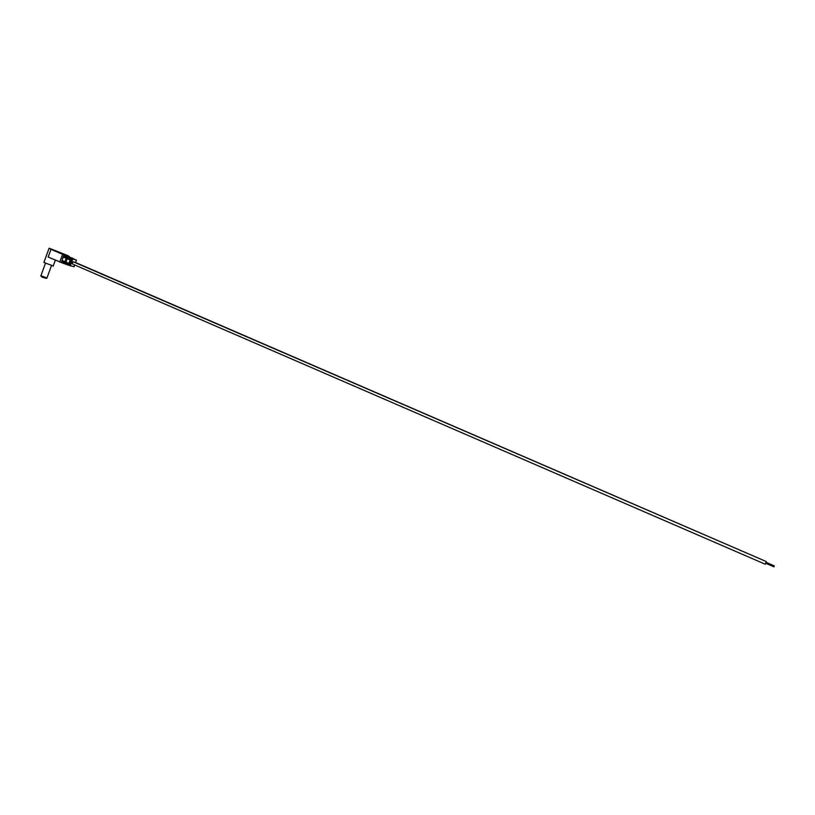 <?xml version="1.0" encoding="UTF-8"?>
<svg xmlns="http://www.w3.org/2000/svg" width="815" height="815" viewBox="0 0 815 815"><rect width="100%" height="100%" fill="white"/><g stroke="black" fill="none" stroke-linecap="round" stroke-linejoin="round"><path stroke-width="1.22" d="M40.923 275.949L42.207 277.161L46.241 278.363L41.249 276.499M46.048 278.445L46.954 277.956L40.903 275.725L45.375 263.52M46.781 278.119L40.821 275.735M73.207 261.758L766.355 561.596L765.204 564.204L72.28 263.917M73.146 261.727L72.229 263.907M74.613 262.094L766.273 561.555M49.053 248.371L43.888 262.461L53.23 265.945M65.567 256.929L64.212 257.499L64.986 255.401L69.356 256.491L66.29 255.258L68.052 255.696L49.124 248.178L50.988 249.329L48.146 257.051L61.257 262.45M59.719 262.084L62.572 254.331L50.988 249.329M62.572 254.331L65.281 255.238L64.028 254.932L61.217 262.562L62.215 262.919L62.989 260.82L63.977 261.248L63.224 263.286L64.232 263.642L66.912 256.358L67.991 256.868M66.29 255.258L64.273 254.993M63.366 256.032L61.746 261.106M69.499 258.61L68.154 259.18L68.837 257.316L72.922 258.324L65.954 255.879L65.2 257.927L64.212 257.499M74.705 259.241L69.805 257.795L69.132 259.598L68.154 259.18M67.492 262.746L67.645 263.663M67.288 264.62L66.239 264.376L66.922 262.501L67.91 262.929L67.248 264.732L68.256 265.099L70.773 258.263L71.781 258.518L69.122 264.305L69.611 264.518M63.692 261.126L63.713 261.951M63.264 263.174L62.215 262.919M67.533 257.764L65.679 262.807M65.271 263.897L64.232 263.642M68.063 256.644L69 257.112L67.879 256.837L65.231 264.009L66.239 264.376M75.622 262.532L76.498 260.158L74.634 259.465M69.581 264.498L69.265 265.333L68.256 265.099M71.781 258.518L72.718 258.987L71.73 258.742L69.255 265.456L74.073 266.719L74.715 264.987M70.773 258.263L69.805 257.795M68.837 257.316L67.879 256.837M66.912 256.358L65.954 255.879M64.986 255.401L64.028 254.932M76.498 260.158L71.73 258.742M72.698 259.221L70.263 265.822M46.893 278.119L51.426 265.761M774.25 566.181L765.968 562.595M773.965 566.832L765.682 563.246M774.24 565.855L766.08 562.319M53.148 266.169L55.349 260.179"/></g></svg>
